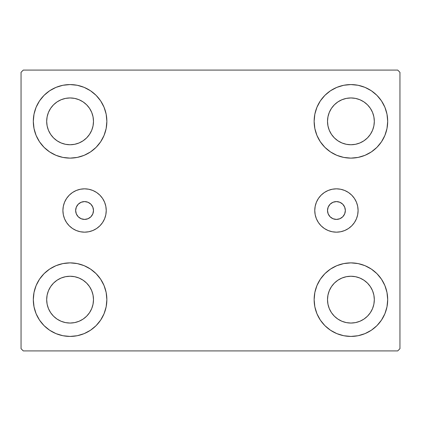 <?xml version="1.0" encoding="UTF-8"?>
<svg xmlns="http://www.w3.org/2000/svg" width="421" height="421" viewBox="0 0 421 421"><rect width="100%" height="100%" fill="white"/><g stroke="black" fill="none" stroke-linecap="round" stroke-linejoin="round"><path stroke-width="0.63" d="M75.654 210.5A8.915 8.915 0 0 1 84.574 201.585A8.915 8.915 0 0 1 93.488 210.5L92.809 207.09L90.878 204.196L87.984 202.264L84.574 201.585L81.158 202.264L78.269 204.196L76.333 207.09L75.654 210.5L76.333 213.91L78.269 216.804L81.158 218.736L84.574 219.415L87.984 218.736L90.878 216.804L92.809 213.91L93.488 210.5A8.915 8.915 0 0 1 84.574 219.415A8.915 8.915 0 0 1 75.654 210.5M327.512 210.5A8.915 8.915 0 0 1 336.426 201.585A8.915 8.915 0 0 1 345.346 210.5L344.667 213.91L342.731 216.804L339.842 218.736L336.426 219.415L333.016 218.736L330.122 216.804L328.191 213.91L327.512 210.5L328.191 207.09L330.122 204.196L333.016 202.264L336.426 201.585L339.842 202.264L342.731 204.196L344.667 207.09L345.346 210.5A8.915 8.915 0 0 1 336.426 219.415A8.915 8.915 0 0 1 327.512 210.5M314.766 210.5A21.666 21.666 0 0 1 336.426 188.834A21.666 21.666 0 0 1 358.092 210.5L357.676 214.726L356.445 218.788L354.44 222.535L351.745 225.819L348.467 228.514L344.72 230.513L340.657 231.75L336.426 232.166L332.201 231.75L328.138 230.513L324.391 228.514L321.107 225.819L318.413 222.535L316.413 218.788L315.182 214.726L314.766 210.5L315.182 206.274L316.413 202.212L318.413 198.465L321.107 195.181L324.391 192.486L328.138 190.487L332.201 189.25L336.426 188.834L340.657 189.25L344.72 190.487L348.467 192.486L351.745 195.181L354.44 198.465L356.445 202.212L357.676 206.274L358.092 210.5A21.666 21.666 0 0 1 336.426 232.166A21.666 21.666 0 0 1 314.766 210.5L315.182 206.274M62.908 210.5A21.666 21.666 0 0 1 84.574 188.834A21.666 21.666 0 0 1 106.234 210.5L105.818 214.726L104.587 218.788L102.587 222.535L99.893 225.819L96.609 228.514L92.862 230.513L88.799 231.75L84.574 232.166L80.343 231.75L76.28 230.513L72.533 228.514L69.254 225.819L66.56 222.535L64.555 218.788L63.324 214.726L62.908 210.5L63.324 206.274L64.555 202.212L66.56 198.465L69.254 195.181L72.533 192.486L76.28 190.487L80.343 189.25L84.574 188.834L88.799 189.25L92.862 190.487L96.609 192.486L99.893 195.181L102.587 198.465L104.587 202.212L105.818 206.274L106.234 210.5A21.666 21.666 0 0 1 84.574 232.166A21.666 21.666 0 0 1 62.908 210.5M36.106 313.724L34.017 306.83L33.306 299.652A36.774 36.774 0 0 1 70.086 262.878A36.774 36.774 0 0 1 106.86 299.652L106.155 306.83L104.061 313.724L100.661 320.086L96.088 325.659L90.515 330.232L84.158 333.627L77.259 335.721L70.086 336.426L62.908 335.721L56.009 333.627L49.652 330.232L44.079 325.659L39.506 320.086L36.106 313.724L34.017 306.83L33.306 299.652L34.017 292.479L36.106 285.58L39.506 279.223L44.079 273.65L49.652 269.077L56.009 265.677L62.908 263.583L70.086 262.878L77.259 263.583L84.158 265.677L90.515 269.077L96.088 273.65L100.661 279.223L104.061 285.58L106.155 292.479L106.86 299.652A36.774 36.774 0 0 1 70.086 336.426A36.774 36.774 0 0 1 33.306 299.652L34.017 292.479L36.106 285.58M384.894 107.276L386.983 114.17L387.694 121.348A36.774 36.774 0 0 1 350.914 158.122A36.774 36.774 0 0 1 314.14 121.348A36.774 36.774 0 0 1 350.914 84.574A36.774 36.774 0 0 1 387.694 121.348L386.983 128.521L384.894 135.42L381.494 141.777L376.921 147.35L371.348 151.923L364.991 155.323L358.092 157.417L350.914 158.122L343.741 157.417L336.842 155.323L330.485 151.923L324.912 147.35L320.339 141.777L316.939 135.42L314.845 128.521L314.14 121.348L314.845 114.17L316.939 107.276L320.339 100.914L324.912 95.341L330.485 90.768L336.842 87.373L343.741 85.279L350.914 84.574L358.092 85.279L364.991 87.373L371.348 90.768L376.921 95.341L381.494 100.914L384.894 107.276L386.983 114.17L387.694 121.348L386.983 128.521L384.894 135.42M384.894 285.58L386.983 292.479L387.694 299.652A36.774 36.774 0 0 1 350.914 336.426A36.774 36.774 0 0 1 314.14 299.652A36.774 36.774 0 0 1 350.914 262.878A36.774 36.774 0 0 1 387.694 299.652L386.983 306.83L384.894 313.724L381.494 320.086L376.921 325.659L371.348 330.232L364.991 333.627L358.092 335.721L350.914 336.426L343.741 335.721L336.842 333.627L330.485 330.232L324.912 325.659L320.339 320.086L316.939 313.724L314.845 306.83L314.14 299.652L314.845 292.479L316.939 285.58L320.339 279.223L324.912 273.65L330.485 269.077L336.842 265.677L343.741 263.583L350.914 262.878L358.092 263.583L364.991 265.677L371.348 269.077L376.921 273.65L381.494 279.223L384.894 285.58L386.983 292.479L387.694 299.652L386.983 306.83L384.894 313.724M36.106 135.42L34.017 128.521L33.306 121.348A36.774 36.774 0 0 1 70.086 84.574A36.774 36.774 0 0 1 106.86 121.348L106.155 128.521L104.061 135.42L100.661 141.777L96.088 147.35L90.515 151.923L84.158 155.323L77.259 157.417L70.086 158.122L62.908 157.417L56.009 155.323L49.652 151.923L44.079 147.35L39.506 141.777L36.106 135.42L34.017 128.521L33.306 121.348L34.017 114.17L36.106 107.276L39.506 100.914L44.079 95.341L49.652 90.768L56.009 87.373L62.908 85.279L70.086 84.574L77.259 85.279L84.158 87.373L90.515 90.768L96.088 95.341L100.661 100.914L104.061 107.276L106.155 114.17L106.86 121.348A36.774 36.774 0 0 1 70.086 158.122A36.774 36.774 0 0 1 33.306 121.348L34.017 114.17L36.106 107.276M50.625 134.346L53.535 137.893L50.625 134.346L48.462 130.305L47.131 125.911L46.684 121.348A23.402 23.402 0 0 1 70.086 97.946A23.402 23.402 0 0 1 93.488 121.348A23.402 23.402 0 0 1 70.086 144.75A23.402 23.402 0 0 1 46.684 121.348L47.131 116.78L48.462 112.391L47.131 116.78M331.459 312.656L334.369 316.203L331.459 312.656L329.296 308.609L327.964 304.22L327.512 299.652A23.402 23.402 0 0 1 350.914 276.25A23.402 23.402 0 0 1 374.316 299.652A23.402 23.402 0 0 1 350.914 323.054A23.402 23.402 0 0 1 327.512 299.652L327.964 295.089L329.296 290.695L327.964 295.089M331.459 134.346L334.369 137.893L331.459 134.346L329.296 130.305L327.964 125.911L327.512 121.348A23.402 23.402 0 0 1 350.914 97.946A23.402 23.402 0 0 1 374.316 121.348A23.402 23.402 0 0 1 350.914 144.75A23.402 23.402 0 0 1 327.512 121.348L327.964 116.78L329.296 112.391L327.964 116.78M50.625 312.656L53.535 316.203L50.625 312.656L48.462 308.609L47.131 304.22L46.684 299.652A23.402 23.402 0 0 1 70.086 276.25A23.402 23.402 0 0 1 93.488 299.652A23.402 23.402 0 0 1 70.086 323.054A23.402 23.402 0 0 1 46.684 299.652L47.131 295.089L48.462 290.695L47.131 295.089M397.719 70.086L23.281 70.086L21.05 72.312L21.05 348.688L23.281 350.914L397.719 350.914L399.95 348.688L399.95 72.312L397.719 70.086L23.281 70.086L21.05 72.312L21.05 348.688L23.281 350.914L397.719 350.914L399.95 348.688L399.95 72.312L397.719 70.086M53.535 137.893L57.082 140.803L53.535 137.893M61.129 142.966L65.518 144.298L61.129 142.966L57.082 140.803M83.084 140.803L86.631 137.893L89.541 134.346L86.631 137.893L83.084 140.803L79.037 142.966L74.649 144.298L70.086 144.75L65.518 144.298M91.704 130.305L93.036 125.911L91.704 130.305L89.541 134.346M89.541 108.344L86.631 104.797L83.084 101.887L86.631 104.797L89.541 108.344L91.704 112.391L93.036 116.78L93.488 121.348L93.036 125.911M79.037 99.724L74.649 98.393L79.037 99.724L83.084 101.887M57.082 101.887L53.535 104.797L50.625 108.344L53.535 104.797L57.082 101.887L61.129 99.724L65.518 98.393L70.086 97.946L74.649 98.393M334.369 316.203L337.916 319.113L334.369 316.203M341.963 321.276L346.351 322.607L341.963 321.276L337.916 319.113M363.918 319.113L367.465 316.203L370.375 312.656L367.465 316.203L363.918 319.113L359.871 321.276L355.482 322.607L350.914 323.054L346.351 322.607M372.538 308.609L373.869 304.22L372.538 308.609L370.375 312.656M370.375 286.654L367.465 283.107L363.918 280.197L367.465 283.107L370.375 286.654L372.538 290.695L373.869 295.089L374.316 299.652L373.869 304.22M359.871 278.034L355.482 276.702L359.871 278.034L363.918 280.197M337.916 280.197L334.369 283.107L331.459 286.654L334.369 283.107L337.916 280.197L341.963 278.034L346.351 276.702L350.914 276.25L355.482 276.702M334.369 137.893L337.916 140.803L334.369 137.893M341.963 142.966L346.351 144.298L341.963 142.966L337.916 140.803M363.918 140.803L367.465 137.893L370.375 134.346L367.465 137.893L363.918 140.803L359.871 142.966L355.482 144.298L350.914 144.75L346.351 144.298M372.538 130.305L373.869 125.911L372.538 130.305L370.375 134.346M370.375 108.344L367.465 104.797L363.918 101.887L367.465 104.797L370.375 108.344L372.538 112.391L373.869 116.78L374.316 121.348L373.869 125.911M359.871 99.724L355.482 98.393L350.914 97.946L355.482 98.393L359.871 99.724L363.918 101.887M337.916 101.887L334.369 104.797L331.459 108.344L334.369 104.797L337.916 101.887L341.963 99.724L346.351 98.393L350.914 97.946M53.535 316.203L57.082 319.113L53.535 316.203M61.129 321.276L65.518 322.607L61.129 321.276L57.082 319.113M83.084 319.113L86.631 316.203L89.541 312.656L86.631 316.203L83.084 319.113L79.037 321.276L74.649 322.607L70.086 323.054L65.518 322.607M91.704 308.609L93.036 304.22L91.704 308.609L89.541 312.656M89.541 286.654L86.631 283.107L83.084 280.197L86.631 283.107L89.541 286.654L91.704 290.695L93.036 295.089L93.488 299.652L93.036 304.22M79.037 278.034L74.649 276.702L79.037 278.034L83.084 280.197M57.082 280.197L53.535 283.107L50.625 286.654L53.535 283.107L57.082 280.197L61.129 278.034L65.518 276.702L70.086 276.25L74.649 276.702M48.462 112.391L50.625 108.344M329.296 290.695L331.459 286.654M329.296 112.391L331.459 108.344M48.462 290.695L50.625 286.654M63.324 206.274L63.534 205.327M80.343 189.25L84.574 188.834M105.818 206.274L106.234 210.5M357.676 206.274L357.466 205.327M340.657 189.25L336.426 188.834"/></g></svg>
